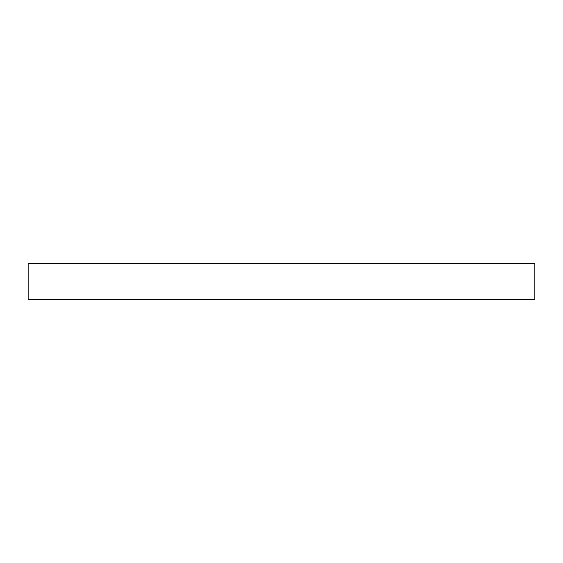 <?xml version="1.0" encoding="UTF-8"?>
<svg xmlns="http://www.w3.org/2000/svg" width="563" height="563" viewBox="0 0 563 563"><rect width="100%" height="100%" fill="white"/><g stroke="black" fill="none" stroke-linecap="round" stroke-linejoin="round"><path stroke-width="0.84" d="M534.85 263.407L28.15 263.407L28.15 299.593L534.85 299.593L534.85 263.407"/></g></svg>
